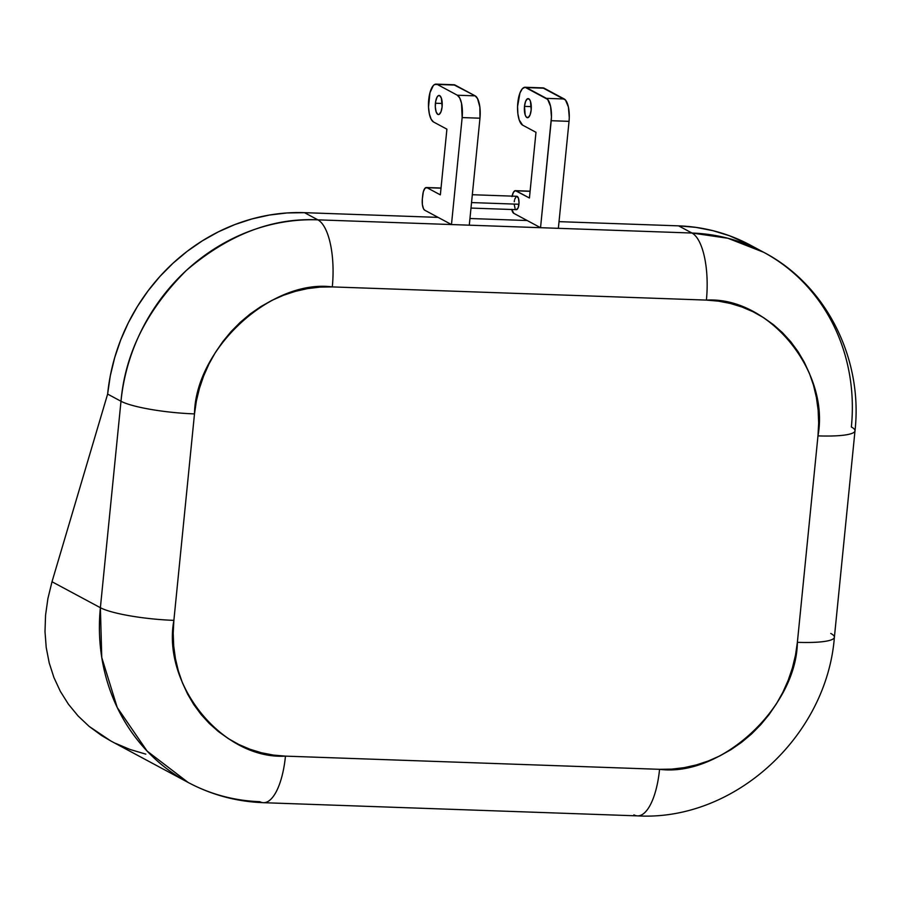 <?xml version="1.0" encoding="UTF-8"?>
<svg xmlns="http://www.w3.org/2000/svg" width="900" height="900" viewBox="0 0 900 900"><rect width="100%" height="100%" fill="white"/><g stroke="black" fill="none" stroke-linecap="round" stroke-linejoin="round"><path stroke-width="1.35" d="M470.993 208.069L516.364 209.666A6.694 2.419 -88 0 0 518.94 204.244L471.544 202.567L518.94 204.244A6.694 2.419 -88 0 0 516.836 196.29L472.331 194.726M514.192 204.334L515.104 208.575M516.42 209.666L518.186 207.675L519.03 202.928L518.445 198.214L516.791 196.29M516.308 196.436L514.688 199.305M514.44 200.475L514.26 201.724M435.42 103.23A9.562 3.454 92 0 1 439.099 95.468A9.562 3.454 92 0 1 442.103 106.808L441.011 111.724L439.166 114.379L437.816 114.401L436.118 111.825L435.308 106.954L435.668 101.43L437.051 97.11L438.345 95.659L439.695 95.636L441.394 98.212L442.103 106.808A9.562 3.454 92 0 1 438.424 114.57A9.562 3.454 92 0 1 435.42 103.23L442.215 103.466L435.42 103.23M524.486 106.369A9.562 3.454 92 0 1 528.165 98.606A9.562 3.454 92 0 1 531.169 109.957L530.46 101.351L529.403 99.304L527.411 98.797L525.566 101.453L524.486 106.369L525.195 114.964L526.252 117.011L528.244 117.517L530.089 114.862L531.169 109.957A9.562 3.454 92 0 1 527.49 117.709A9.562 3.454 92 0 1 524.486 106.369L531.293 106.605L524.486 106.369M110.88 741.004L101.576 735.525L89.134 726.39L78.052 715.928L68.434 704.227L60.367 691.403L53.944 677.587L49.208 662.906L46.215 647.516L45 631.541L45.562 615.15L47.914 598.5L52.009 581.749L107.629 394.076L110.317 375.716L114.705 357.581L120.735 339.863L128.351 322.729L137.486 306.349L148.05 290.869L159.941 276.435L173.047 263.205L187.234 251.291L202.376 240.817L218.306 231.874L234.9 224.55L251.977 218.925L269.381 215.055L286.942 212.963L304.504 212.67L438.109 217.384L451.474 224.55L317.869 219.847L304.504 212.67L438.109 217.384L451.474 224.55L317.869 219.847L304.504 212.67A191.183 175.5 118.2 0 0 107.629 394.076L120.994 401.254L100.384 607.714L52.009 581.749L107.629 394.076L120.994 401.254A191.183 175.5 -61.8 0 1 317.869 219.847C272.464 217.597 228.645 234.439 186.412 270.382C146.97 309.701 125.168 353.329 120.994 401.254L100.384 607.714L52.009 581.749L47.914 598.5L45.562 615.15L45 631.541L46.215 647.516L49.208 662.906L53.944 677.587L60.367 691.403L68.434 704.227L78.052 715.928L89.134 726.39L110.734 740.925L188.123 782.449A191.183 175.5 -61.8 0 1 100.384 607.714L101.756 657.495L117.236 707.512L147.139 751.117L188.123 782.449C211.579 794.936 236.666 801.686 263.396 802.688A57.352 20.734 92 0 1 259.796 801.675A191.183 175.5 -61.8 0 1 188.123 782.449M511.762 209.509A9.562 3.454 92 0 0 513.81 213.345L527.175 220.523L469.957 218.509L527.175 220.523L540.54 227.7L451.474 224.55L462.15 117.574L461.52 103.252L459.754 98.021L457.335 95.22L437.287 84.454L434.588 84.51L433.26 85.624L429.952 92.734L428.524 107.1L429.368 113.962L431.123 119.194L433.541 121.995L446.906 129.172L440.348 194.861L446.906 129.172L433.541 121.995A19.114 6.907 92 0 1 428.726 99.641A19.114 6.907 92 0 1 436.084 84.116A19.114 6.907 92 0 1 437.287 84.454L457.335 95.22L475.155 95.85L477.574 98.651L479.88 107.168L479.97 118.204L462.15 117.574L451.474 224.55L469.282 225.18L479.97 118.204L469.282 225.18L540.54 227.7L513.81 213.345L511.718 209.329M263.666 802.699A57.352 20.734 -88 0 0 285.469 756.135C223.178 759.825 161.82 685.159 173.88 620.359L194.49 413.899C195.401 348.694 271.192 278.865 332.303 286.909L706.399 300.094L718.549 301.162L730.474 303.48L742.028 307.035L753.12 311.782L763.627 317.689L773.46 324.686L782.528 332.707L790.729 341.685L797.996 351.529L804.251 362.149L809.438 373.421L813.51 385.267L816.413 397.553L818.145 410.164L818.663 422.978L817.976 435.881L797.377 642.33L795.488 655.189L792.416 667.879L788.197 680.276L782.865 692.28L776.464 703.744L769.072 714.577L760.748 724.68L751.579 733.95L741.645 742.286L731.048 749.621L719.887 755.876L708.278 760.995L696.319 764.933L684.135 767.655L671.85 769.117L659.565 769.32L285.469 756.135L273.308 755.066L261.382 752.749L249.829 749.194L238.736 744.446L228.229 738.54L218.396 731.543L209.329 723.521L201.127 714.544L193.86 704.7L187.605 694.091L182.419 682.808L178.357 670.961L175.444 658.676L173.711 646.065L173.194 633.251L173.88 620.359L194.49 413.899L196.369 401.04L199.44 388.35L203.659 375.952L208.991 363.96L215.393 352.485L222.784 341.651L231.109 331.549L240.278 322.29L250.211 313.942L260.809 306.608L271.969 300.353L283.579 295.234L295.537 291.296L307.721 288.574L320.017 287.111L332.303 286.909L706.399 300.094A57.352 20.734 -88 0 0 691.965 233.032L678.6 225.855L691.965 233.032A191.183 175.5 -61.8 0 1 763.639 252.259L750.262 245.081A191.183 175.5 118.2 0 0 678.6 225.855L559.024 221.648L678.6 225.855L695.97 227.374L712.991 230.692L729.495 235.766L750.431 245.171M512.021 196.616L513.416 192.308L515.385 190.654L529.425 198L535.984 132.311L522.608 125.134L519.21 119.981L517.882 113.805L517.567 106.504L519.964 92.959L522.326 88.763L525.015 87.255L547.684 99.416L550.586 106.391L551.452 116.978L540.54 227.7L551.216 120.712L569.036 121.343L569.273 117.608L568.406 107.021L565.493 100.046L542.835 87.885M763.639 252.259A191.183 175.5 -61.8 0 1 851.366 427.005A57.352 9.371 -174.3 0 1 855 430.808C863.134 358.605 826.256 284.884 763.639 252.259L727.909 238.264L691.965 233.032L540.54 227.7L558.36 228.319L569.036 121.343L558.36 228.319L691.965 233.032A57.352 20.734 92 0 1 706.399 300.094C768.679 296.404 830.048 371.07 817.976 435.881L797.377 642.33C796.455 707.535 720.664 777.364 659.565 769.32L285.469 756.135A57.352 20.734 92 0 1 263.396 802.688L637.492 815.873A57.352 20.734 -88 0 0 659.565 769.32A57.352 20.734 92 0 1 637.762 815.884A57.352 20.734 92 0 1 633.893 814.86M173.88 620.359A57.352 9.371 -174.3 0 1 100.384 607.714A57.352 9.371 5.7 0 0 173.88 620.359M194.49 413.899A57.352 9.371 -174.3 0 1 120.994 401.254A57.352 9.371 5.7 0 0 194.49 413.899M830.768 633.454A57.352 9.371 -174.3 0 1 834.367 637.414A57.352 9.371 -174.3 0 1 797.377 642.33A57.352 9.371 5.7 0 0 834.39 637.268C826.751 736.256 734.445 821.43 637.492 815.873M332.303 286.909A57.352 20.734 -88 0 0 317.869 219.847A57.352 20.734 92 0 1 332.303 286.909M834.39 637.268L855 430.808A57.352 9.371 -174.3 0 1 817.976 435.881A57.352 9.371 5.7 0 0 854.977 430.954M512.111 196.132A9.562 3.454 92 0 1 515.452 190.654A9.562 3.454 92 0 1 516.06 190.822L529.425 198L535.984 132.311L522.608 125.134A19.114 6.907 92 0 1 517.804 102.78A19.114 6.907 92 0 1 525.161 87.255A19.114 6.907 92 0 1 526.354 87.593L546.413 98.359L564.221 98.989L544.174 88.222L526.354 87.593L544.174 88.222A19.114 6.907 -88 0 0 542.97 87.885L525.161 87.255M440.348 194.861L426.983 187.684L424.969 188.269L423.315 191.824L422.336 199.035L422.37 204.547L423.529 208.811L424.733 210.206L438.109 217.384L424.733 210.206A9.562 3.454 92 0 1 422.336 199.035L422.707 195.278A9.562 3.454 92 0 1 426.386 187.515A9.562 3.454 92 0 1 426.983 187.684L440.348 194.861M453.757 84.746L475.155 95.85L455.108 85.084L437.287 84.454L455.108 85.084A19.114 6.907 -88 0 0 453.904 84.746L436.084 84.116M564.221 98.989L546.413 98.359A19.114 6.907 92 0 1 551.216 120.712L569.036 121.343A19.114 6.907 -88 0 0 564.221 98.989M462.15 117.574L479.97 118.204A19.114 6.907 -88 0 0 475.155 95.85L457.335 95.22A19.114 6.907 92 0 1 462.15 117.574M516.06 190.822L530.089 191.317L516.06 190.822M441.022 188.179L426.983 187.684L441.022 188.179M115.267 743.242L130.05 749.464L145.8 754.133M530.1 191.171L515.452 190.654M426.386 187.515L441.034 188.032"/></g></svg>
